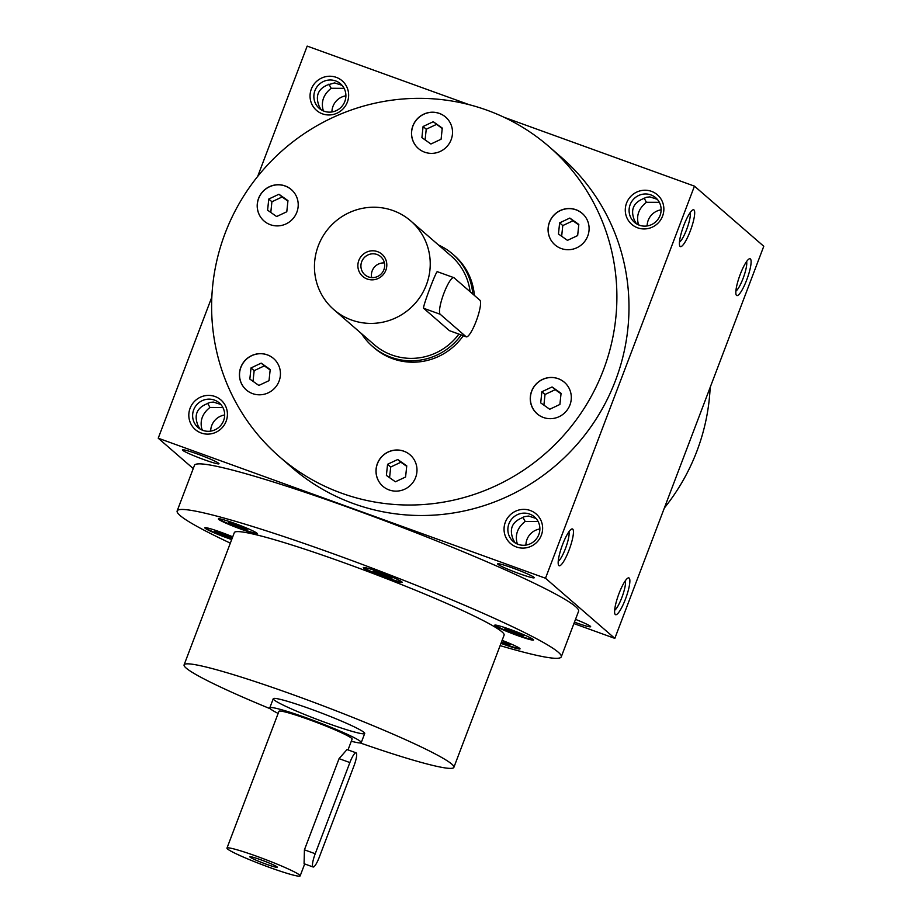 <?xml version="1.0" encoding="UTF-8"?>
<svg xmlns="http://www.w3.org/2000/svg" width="922" height="922" viewBox="0 0 922 922"><rect width="100%" height="100%" fill="white"/><g stroke="black" fill="none" stroke-linecap="round" stroke-linejoin="round"><path stroke-width="1.38" d="M270.319 708.788A144.305 11.076 20.8 0 1 184.089 664.866L234.315 532.639A144.305 11.076 20.8 0 1 345.427 563.25A144.305 11.076 20.8 0 1 504.103 635.131L453.878 767.346A144.305 11.076 20.8 0 1 360.225 742.948M500.992 643.337A20.791 1.59 -159.2 0 0 520.043 648.869A20.791 1.59 -159.2 0 0 502.121 640.364M232.724 536.823A20.791 1.59 -159.2 0 0 220.842 532.201A20.791 1.59 -159.2 0 0 204.834 527.787A20.791 1.59 -159.2 0 0 231.687 539.543M252.674 530.784A20.791 1.59 -159.2 0 0 231.41 522.255A20.791 1.59 -159.2 0 0 218.376 518.89A20.791 1.59 -159.2 0 0 237.242 527.764A20.791 1.59 -159.2 0 0 257.25 533.665A20.791 1.59 -159.2 0 0 252.674 530.784M401.035 582.474A20.791 1.59 -159.2 0 0 402.188 582.381A20.791 1.59 -159.2 0 0 383.322 573.507A20.791 1.59 -159.2 0 0 363.314 567.606A20.791 1.59 -159.2 0 0 379.126 575.305A20.791 1.59 -159.2 0 0 401.035 582.474M517.576 635.569A20.791 1.59 -159.2 0 0 533.584 639.983A20.791 1.59 -159.2 0 0 514.718 631.109A20.791 1.59 -159.2 0 0 494.711 625.22A20.791 1.59 -159.2 0 0 517.576 635.569M230.327 543.139A205.445 15.766 20.8 0 1 177.151 510.926A205.445 15.766 20.8 0 1 335.354 554.514A205.445 15.766 20.8 0 1 561.268 656.844A205.445 15.766 20.8 0 1 500.116 645.619M561.268 656.844L578.59 611.251A205.445 15.766 -159.2 0 0 352.677 508.921A205.445 15.766 -159.2 0 0 194.473 465.333L177.151 510.926M197.481 454.027A19.569 1.498 20.8 0 1 218.987 463.639A19.569 1.498 20.8 0 1 200.166 458.222A19.569 1.498 20.8 0 1 182.51 449.786A19.569 1.498 20.8 0 1 197.481 454.027M512.701 568.01A19.569 1.498 20.8 0 1 534.207 577.633A19.569 1.498 20.8 0 1 515.398 572.216A19.569 1.498 20.8 0 1 497.73 563.768A19.569 1.498 20.8 0 1 512.701 568.01M574.441 622.143A19.569 1.498 -159.2 0 0 575.57 622.557A19.569 1.498 -159.2 0 0 590.633 626.58A19.569 1.498 -159.2 0 0 575.501 619.365M573.899 623.583L614.824 638.381L545.501 578.244L158.227 438.204L193.24 468.572M614.824 638.381L763.773 246.278L694.45 186.14L504.161 117.325M469.206 104.693L307.176 46.1L257.664 176.448M710.171 387.378A205.445 200.5 130.9 0 1 664.336 508.034M486.989 110.191A205.445 200.5 130.9 0 1 548.89 146.494A205.445 200.5 130.9 0 1 565.705 433.075A205.445 200.5 130.9 0 1 279.62 456.863A205.445 200.5 130.9 0 1 241.172 200.155A205.445 200.5 130.9 0 1 486.989 110.191M555.666 213.466A20.791 20.284 130.9 0 1 583.891 242.44A20.791 20.284 130.9 0 1 554.94 244.849A20.791 20.284 130.9 0 1 555.666 213.466M411.754 136.491A20.791 20.284 130.9 0 1 445.637 117.082A20.791 20.284 130.9 0 1 447.331 146.091A20.791 20.284 130.9 0 1 411.754 136.491M270.342 224.703A20.791 20.284 130.9 0 1 262.378 192.03A20.791 20.284 130.9 0 1 295.213 215.598A20.791 20.284 130.9 0 1 270.342 224.703M272.831 389.902A20.791 20.284 130.9 0 1 244.618 360.928A20.791 20.284 130.9 0 1 273.569 358.52A20.791 20.284 130.9 0 1 272.831 389.902M416.744 466.878A20.791 20.284 130.9 0 1 382.872 486.274A20.791 20.284 130.9 0 1 381.166 457.277A20.791 20.284 130.9 0 1 416.744 466.878M558.167 378.654A20.791 20.284 130.9 0 1 566.131 411.327A20.791 20.284 130.9 0 1 533.285 387.759A20.791 20.284 130.9 0 1 558.167 378.654M472.756 294.014A61.14 59.676 -49.1 0 0 452.714 254.092L454.316 255.498A61.14 59.676 130.9 0 1 474.369 295.409M463.282 335.735A61.14 59.676 130.9 0 1 374.182 347.871L372.569 346.465A61.14 59.676 -49.1 0 0 390.986 357.275A61.14 59.676 -49.1 0 0 461.207 334.974M202.586 430.263L201.803 428.88L200.5 429.272M220.854 404.493L213.374 402.061L210.009 402.43L206.148 404.159C196.628 408.319 193.92 415.465 198.011 425.595L199.901 428.914M548.89 146.494L560.979 156.982A205.445 200.5 130.9 0 1 577.794 443.563A205.445 200.5 130.9 0 1 291.709 467.35L279.62 456.863M184.089 664.866A144.305 11.076 20.8 0 1 295.201 695.476A144.305 11.076 20.8 0 1 453.878 767.346M310.921 709.11A48.912 3.757 20.8 0 1 364.709 733.474A48.912 3.757 20.8 0 1 317.652 719.609A48.912 3.757 20.8 0 1 273.258 698.738A48.912 3.757 20.8 0 1 310.921 709.11M625.335 580.733A16.262 3.319 -70.1 0 1 622.304 596.338A16.262 3.319 -70.1 0 1 614.651 610.272M629.161 578.071A19.569 3.999 -70.1 0 1 624.989 600.303A19.569 3.999 -70.1 0 1 614.939 614.017A19.569 3.999 -70.1 0 1 618.478 594.955A19.569 3.999 -70.1 0 1 627.951 578.036A19.569 3.999 -70.1 0 1 629.161 578.071M558.225 561.325A16.262 3.319 109.9 0 0 565.889 547.391A16.262 3.319 109.9 0 0 568.909 531.775M558.882 565.601A19.569 3.999 109.9 0 0 569.992 547.507A19.569 3.999 109.9 0 0 571.536 529.078A19.569 3.999 109.9 0 0 562.051 545.997A19.569 3.999 109.9 0 0 558.513 565.071A19.569 3.999 109.9 0 0 558.882 565.601M746.566 261.571A16.262 3.319 -70.1 0 1 743.535 277.188A16.262 3.319 -70.1 0 1 735.883 291.122M750.393 258.921A19.569 3.999 -70.1 0 1 746.232 281.152A19.569 3.999 -70.1 0 1 736.171 294.867A19.569 3.999 -70.1 0 1 739.709 275.793A19.569 3.999 -70.1 0 1 749.194 258.875A19.569 3.999 -70.1 0 1 750.393 258.921M679.468 242.163A16.262 3.319 109.9 0 0 687.121 228.23A16.262 3.319 109.9 0 0 690.14 212.625M680.113 246.439A19.569 3.999 109.9 0 0 691.235 228.356A19.569 3.999 109.9 0 0 692.768 209.928A19.569 3.999 109.9 0 0 683.283 226.847A19.569 3.999 109.9 0 0 679.756 245.92A19.569 3.999 109.9 0 0 680.113 246.439M321.144 109.764L319.243 106.445C315.151 96.314 317.871 89.169 327.391 85.008L334.605 82.899L342.085 85.343M344.125 88.328L331.171 88.293L328.923 84.133M636.364 223.746L634.474 220.427C630.371 210.297 633.091 203.151 642.611 198.991L646.472 197.262L649.837 196.893L657.317 199.325M659.357 202.321L646.403 202.287L644.144 198.115M515.133 542.897L513.231 539.577C509.14 529.447 511.86 522.301 521.379 518.152L524.422 516.654L528.594 516.043L536.074 518.475M538.114 521.472L525.171 521.437L522.912 517.265M661.155 209.824A16.262 15.87 -49.1 0 0 647.14 225.971M639.05 225.095L638.255 223.712C636.238 215.379 638.946 208.234 646.403 202.287M637.644 227.826A19.569 19.097 -49.1 0 0 663.633 206.113A19.569 19.097 -49.1 0 0 632.434 194.83A19.569 19.097 -49.1 0 0 637.644 227.826M639.361 225.21A16.262 15.87 -49.1 0 0 655.773 197.781A16.262 15.87 -49.1 0 0 633.137 199.659A16.262 15.87 -49.1 0 0 639.361 225.21M539.912 528.974A16.262 15.87 -49.1 0 0 525.909 545.121M517.807 544.245L517.023 542.862C514.995 534.53 517.715 527.384 525.171 521.437M516.412 546.977A19.569 19.097 -49.1 0 0 542.401 525.263A19.569 19.097 -49.1 0 0 511.203 513.98A19.569 19.097 -49.1 0 0 516.412 546.977M518.129 544.36A16.262 15.87 -49.1 0 0 534.53 516.931A16.262 15.87 -49.1 0 0 511.894 518.821A16.262 15.87 -49.1 0 0 518.129 544.36M345.923 95.83A16.262 15.87 -49.1 0 0 331.92 111.977M323.818 111.113L323.034 109.73C321.006 101.397 323.726 94.251 331.171 88.293M322.423 113.844A19.569 19.097 -49.1 0 0 348.412 92.119A19.569 19.097 -49.1 0 0 317.214 80.836A19.569 19.097 -49.1 0 0 322.423 113.844M324.141 111.228A16.262 15.87 -49.1 0 0 340.541 83.798A16.262 15.87 -49.1 0 0 317.906 85.677A16.262 15.87 -49.1 0 0 324.141 111.228M224.691 414.992A16.262 15.87 -49.1 0 0 210.677 431.139M202.898 430.378A16.262 15.87 -49.1 0 0 219.309 402.949A16.262 15.87 -49.1 0 0 196.674 404.827A16.262 15.87 -49.1 0 0 202.898 430.378M201.18 432.994A19.569 19.097 -49.1 0 0 227.181 411.281A19.569 19.097 -49.1 0 0 195.971 399.998A19.569 19.097 -49.1 0 0 201.18 432.994M559.896 404.458L549.708 409.253L540.707 402.891L541.871 391.746L552.059 386.963L561.072 393.314L559.896 404.458M543.899 405.138L545.017 394.478L541.871 391.746M545.017 394.478L555.205 389.683L552.059 386.963M555.205 389.683L561.014 393.786M395.4 481.78L386.387 475.429L387.563 464.285L397.739 459.502L406.752 465.852L405.588 476.997L395.4 481.78M389.58 477.677L390.709 467.016L387.563 464.285M390.709 467.016L400.886 462.222L397.739 459.502M400.886 462.222L406.706 466.325M249.839 379.08L251.015 367.936L261.191 363.141L270.204 369.503L269.028 380.648L258.851 385.431L249.839 379.08M253.031 381.328L254.149 370.656L251.015 367.936M254.149 370.656L264.337 365.873L261.191 363.141M264.337 365.873L270.158 369.976M268.775 199.037L278.951 194.254L287.964 200.616L286.788 211.76L276.612 216.543L267.599 210.181L268.775 199.037L271.909 201.768L282.097 196.985L278.951 194.254M282.097 196.985L287.906 201.088M270.791 212.44L271.909 201.768M433.259 121.716L442.272 128.077L441.096 139.222L430.92 144.005L421.907 137.643L423.083 126.498L433.259 121.716L442.226 128.55M425.1 139.902L426.229 129.23L423.083 126.498M426.229 129.23L436.406 124.447M578.82 224.426L577.656 235.571L567.468 240.354L558.467 234.004L559.631 222.859L569.819 218.065L578.82 224.426M561.659 236.251L562.777 225.579L559.631 222.859M562.777 225.579L572.954 220.796L569.819 218.065M572.954 220.796L578.774 224.899M537.215 413.771A20.791 20.284 130.9 0 1 558.248 378.723A20.791 20.284 130.9 0 1 564.471 382.365M382.907 486.309A20.791 20.284 130.9 0 1 381.247 457.347A20.791 20.284 130.9 0 1 410.152 454.903M246.358 389.96A20.791 20.284 130.9 0 1 244.699 360.998A20.791 20.284 130.9 0 1 273.604 358.554M264.118 221.073A20.791 20.284 130.9 0 1 262.459 192.099A20.791 20.284 130.9 0 1 291.364 189.667M418.427 148.534A20.791 20.284 130.9 0 1 422.23 115.066A20.791 20.284 130.9 0 1 445.672 117.129M554.975 244.883A20.791 20.284 130.9 0 1 555.747 213.535A20.791 20.284 130.9 0 1 582.231 213.478M515.214 631.558L523.88 635.362L522.993 635.949L504.76 628.931L505.648 628.343L515.214 631.558M514.027 631.155L513.427 632.734M523.304 635.108L522.993 635.949M374.251 570.741L392.484 577.748L391.596 578.336L382.031 575.121L373.364 571.329L374.251 570.741M382.63 573.553L382.031 575.121M391.908 577.506L391.596 578.336M228.425 522.613L229.313 522.025L247.545 529.032L246.658 529.62L228.425 522.613M237.692 524.837L237.092 526.404M246.969 528.79L246.658 529.62M224.15 533.723L223.55 535.302L214.872 531.498L215.771 530.911L232.54 537.284M232.194 538.206L223.55 535.302M502.029 640.606L510.339 644.248L509.451 644.835L501.441 642.15M509.762 643.994L509.451 644.835M495.033 625.081A20.791 1.59 -159.2 0 0 517.749 635.12A20.791 1.59 -159.2 0 0 533.446 639.672M363.637 567.468A20.791 1.59 -159.2 0 0 380.774 575.42A20.791 1.59 -159.2 0 0 401.208 582.013A20.791 1.59 -159.2 0 0 402.05 582.059M218.687 518.752A20.791 1.59 -159.2 0 0 237.415 527.315A20.791 1.59 -159.2 0 0 257.1 533.342M205.145 527.649A20.791 1.59 -159.2 0 0 231.86 539.093M501.165 642.888A20.791 1.59 -159.2 0 0 519.893 648.558M222.894 407.489L209.939 407.455L207.692 403.283M201.803 428.88C199.774 420.547 202.483 413.402 209.939 407.455M545.501 578.244L694.45 186.14M158.227 438.204L211.83 297.103M323.034 109.73L321.743 110.121M515.732 543.265L517.023 542.862M636.964 224.104L638.255 223.712M319.266 857.241L353.91 766.055A12.228 2.501 109.9 0 0 356.053 752.801A12.228 2.501 109.9 0 0 349.876 762.552L315.232 853.737A12.228 2.501 109.9 0 0 313.088 866.991A12.228 2.501 109.9 0 0 319.266 857.241M351.305 741.23A48.912 3.757 -159.2 0 0 361.251 742.59A48.912 3.757 -159.2 0 0 316.857 721.719A48.912 3.757 -159.2 0 0 269.789 707.854A48.912 3.757 -159.2 0 0 278.133 713.432M313.088 866.991L304.076 863.73L304.421 849.83L315.232 853.737M356.053 752.801L347.029 749.54L339.065 758.645L304.421 849.83M348.009 749.897L352.1 739.121A39.127 3.008 -159.2 0 0 316.58 722.41A39.127 3.008 -159.2 0 0 278.94 711.323L226.973 848.102A39.127 3.008 -159.2 0 0 270.008 867.602A39.127 3.008 -159.2 0 0 300.146 875.9A39.127 3.008 -159.2 0 0 264.626 859.2A39.127 3.008 -159.2 0 0 226.973 848.102M265.974 864.098A14.671 1.129 -159.2 0 0 277.268 867.118A14.671 1.129 -159.2 0 0 263.957 860.952A14.671 1.129 -159.2 0 0 249.908 856.722A14.671 1.129 -159.2 0 0 265.974 864.098M384.382 262.943A12.021 11.732 -49.1 0 0 371.681 277.568M368.512 276.911A12.021 11.732 -49.1 0 0 380.659 256.616A12.021 11.732 -49.1 0 0 363.913 258.01A12.021 11.732 -49.1 0 0 368.512 276.911M440.209 314.275L466.002 336.657A19.569 3.999 109.9 0 0 466.278 336.818A19.569 3.999 109.9 0 0 476.432 320.499A19.569 3.999 109.9 0 0 479.866 300.18L454.073 277.799A19.569 3.999 109.9 0 0 453.797 277.637A19.569 3.999 109.9 0 0 443.643 293.957A19.569 3.999 109.9 0 0 440.209 314.275L423.613 308.271L449.406 330.652L466.278 336.818M351.559 320.026A58.697 57.291 -49.1 0 0 421.792 294.325A58.697 57.291 -49.1 0 0 410.809 220.98A58.697 57.291 -49.1 0 0 329.073 227.78A58.697 57.291 -49.1 0 0 333.868 309.654A58.697 57.291 -49.1 0 0 351.559 320.026M333.868 309.654L374.171 344.621A58.697 57.291 -49.1 0 0 391.862 354.993A58.697 57.291 -49.1 0 0 458.868 334.133M470.093 291.698A58.697 57.291 -49.1 0 0 451.112 255.947L410.809 220.98M437.466 271.794C437.12 268.267 422.403 307.003 423.613 308.271M367.14 278.997A14.671 14.326 -49.1 0 0 386.641 262.712A14.671 14.326 -49.1 0 0 363.233 254.253A14.671 14.326 -49.1 0 0 367.14 278.997M452.714 254.092A61.14 59.676 -49.1 0 0 438.48 244.998M361.551 333.672A61.14 59.676 -49.1 0 0 372.569 346.465M339.065 758.645L349.876 762.552M466.002 336.657L449.406 330.652M361.251 742.59L364.709 733.474M269.789 707.854L273.258 698.738M300.146 875.9L304.686 863.949M437.212 271.644L453.797 277.637"/></g></svg>
